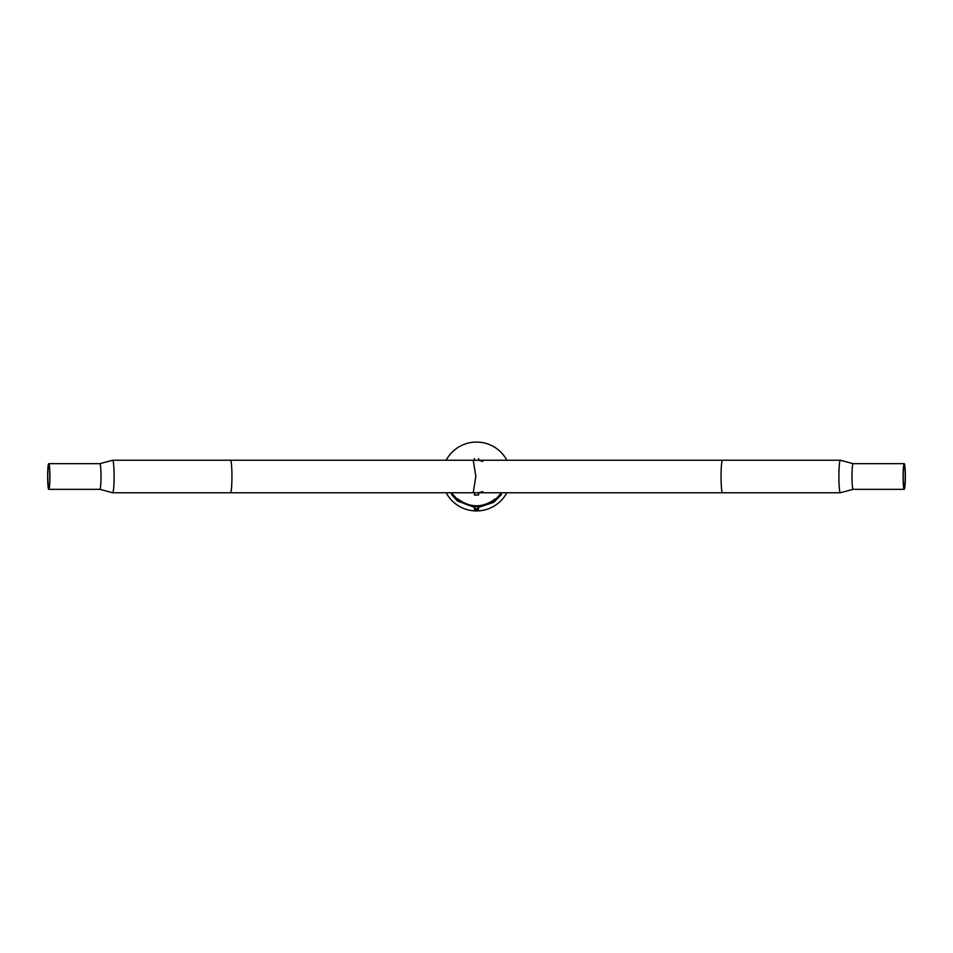 <?xml version="1.0" encoding="UTF-8"?>
<svg xmlns="http://www.w3.org/2000/svg" width="953" height="953" viewBox="0 0 953 953"><rect width="100%" height="100%" fill="white"/><g stroke="black" fill="none" stroke-linecap="round" stroke-linejoin="round"><path stroke-width="1.43" d="M446.159 460.228A34.427 34.427 0 0 1 506.841 460.228M506.841 492.772A34.427 34.427 0 0 1 446.159 492.772M476.524 510.165L475.44 510.165M500.659 492.761L501.469 494.559L493.809 502.302L477.894 507.604M476.369 509.045L475.368 509.045M478.037 506.472L474.963 506.472M475.75 506.365L474.63 506.472M475.106 507.604L457.392 500.944L451.531 494.583L451.805 493.106L457.214 499.265C470.067 508.807 482.933 508.807 495.786 499.265L495.226 498.895C482.742 508.08 470.258 508.08 457.774 498.895L457.214 499.265M501.195 493.106L495.786 499.265M478.609 494.941L474.713 495.143L474.356 492.63M478.644 492.772L478.644 494.941L474.391 494.941M840.32 492.772A16.272 1.418 90 0 0 840.391 492.749L853.114 489.33A12.83 1.12 90 0 1 851.994 476.5A12.83 1.12 90 0 1 853.114 463.67L840.391 460.251A16.272 1.418 90 0 0 840.32 460.228A16.272 1.418 90 0 0 838.902 476.5A16.272 1.418 90 0 0 840.32 492.772L722.481 492.772A16.272 1.418 90 0 1 721.064 476.5A16.272 1.418 90 0 1 722.481 460.228L476.5 460.228A16.272 16.272 0 0 0 474.177 460.394A16.272 16.272 0 0 1 482.73 461.466M905.231 476.5A11.46 1.001 90 0 0 904.23 465.04A11.46 1.001 90 0 0 903.23 476.5A11.46 1.001 90 0 0 904.23 487.96A11.46 1.001 90 0 0 905.231 476.5M903.11 476.5A12.83 1.12 90 0 0 904.23 489.33A12.83 1.12 90 0 0 905.35 476.5A12.83 1.12 90 0 0 904.23 463.67A12.83 1.12 90 0 0 903.11 476.5M482.73 491.534A16.272 16.272 0 0 1 474.177 492.606M230.519 460.228L473.224 460.228L475.845 476.5L473.224 492.772L230.519 492.772A16.272 1.418 -90 0 0 231.936 476.5A16.272 1.418 -90 0 0 230.519 460.228L112.68 460.228A16.272 1.418 -90 0 0 112.609 460.251L99.886 463.67L48.77 463.67A12.83 1.12 -90 0 0 47.65 476.5A12.83 1.12 -90 0 0 48.77 489.33A12.83 1.12 -90 0 0 49.89 476.5A12.83 1.12 -90 0 0 48.77 463.67M99.886 463.67A12.83 1.12 -90 0 1 101.006 476.5A12.83 1.12 -90 0 1 99.886 489.33L112.609 492.749A16.272 1.418 -90 0 0 112.68 492.772A16.272 1.418 -90 0 0 114.098 476.5A16.272 1.418 -90 0 0 112.68 460.228M47.757 476.5A11.591 1.013 -90 0 0 48.77 488.091A11.591 1.013 -90 0 0 49.782 476.5A11.591 1.013 -90 0 0 48.77 464.909A11.591 1.013 -90 0 0 47.757 476.5M475.416 509.903L477.584 509.903M475.249 508.783L477.751 508.783M475.106 506.472L477.25 506.365M474.356 506.472L474.618 510.165M478.644 506.472L478.382 510.165M474.356 460.37L474.356 458.584M478.644 460.228L478.644 458.584M853.114 489.33L904.23 489.33M722.481 460.228L840.32 460.228M722.481 492.772L476.5 492.772M853.114 463.67L904.23 463.67M230.519 492.772L112.68 492.772M99.886 489.33L48.77 489.33"/></g></svg>
